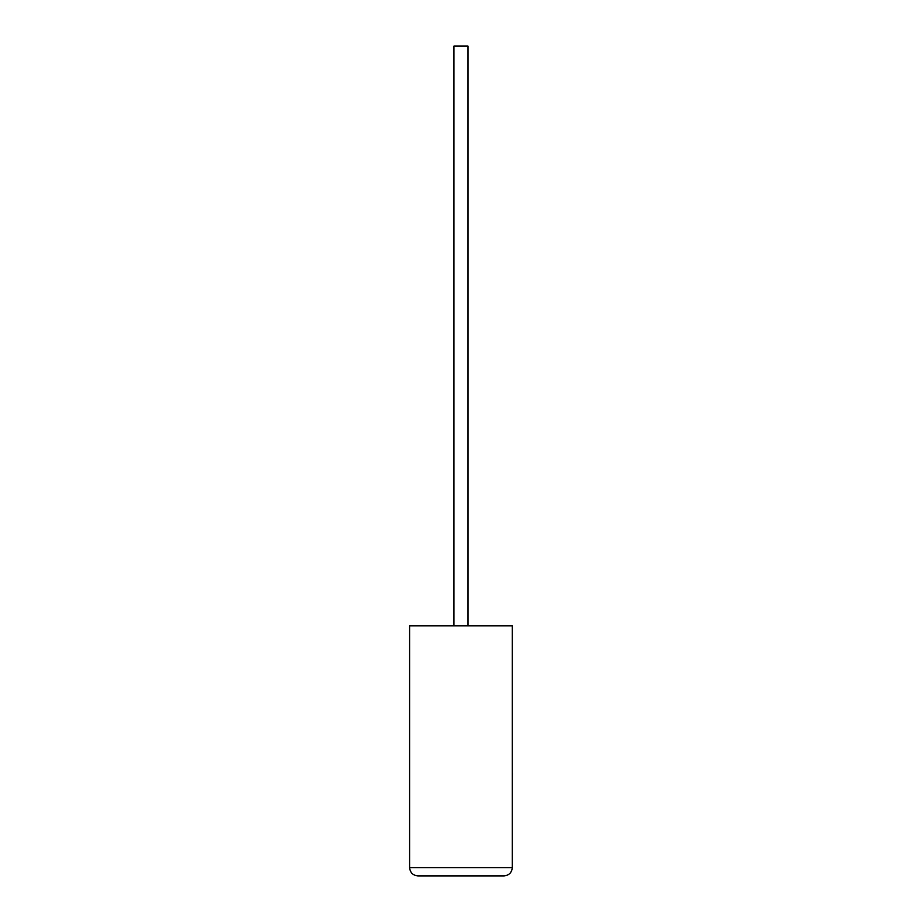 <?xml version="1.0" encoding="UTF-8"?>
<svg xmlns="http://www.w3.org/2000/svg" width="922" height="922" viewBox="0 0 922 922"><rect width="100%" height="100%" fill="white"/><g stroke="black" fill="none" stroke-linecap="round" stroke-linejoin="round"><path stroke-width="1.38" d="M467.996 625.796L467.996 46.1L453.924 46.1L453.924 625.796M504.023 875.9C509.013 875.37 511.779 872.615 512.298 867.614L512.298 625.796L409.61 625.796L409.61 867.614L512.298 867.614C511.779 872.615 509.013 875.37 504.023 875.9L417.897 875.9C412.906 875.37 410.14 872.615 409.61 867.614C410.14 872.615 412.906 875.37 417.897 875.9M512.298 773.535L512.298 733.416M512.39 773.535L512.298 783.135"/></g></svg>
